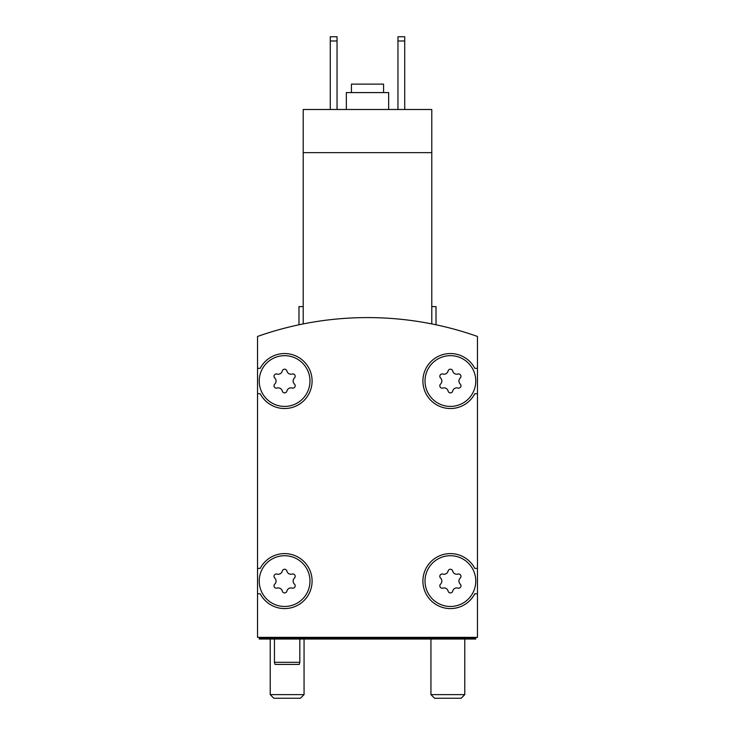 <?xml version="1.0" encoding="UTF-8"?>
<svg xmlns="http://www.w3.org/2000/svg" width="735" height="735" viewBox="0 0 735 735"><rect width="100%" height="100%" fill="white"/><g stroke="black" fill="none" stroke-linecap="round" stroke-linejoin="round"><path stroke-width="1.1" d="M431.785 323.914C437.408 325.063 437.408 325.063 431.785 323.914C437.408 325.063 437.408 325.063 431.785 323.914C437.408 325.063 437.408 325.063 431.785 323.914C437.408 325.063 437.408 325.063 431.785 323.914L431.785 152.641L303.215 152.641L303.215 323.914C297.592 325.063 297.592 325.063 303.215 323.914C297.592 325.063 297.592 325.063 303.215 323.914C297.592 325.063 297.592 325.063 303.215 323.914C297.592 325.063 297.592 325.063 303.215 323.914M431.785 152.641L431.785 109.497L303.215 109.497L303.215 152.641M298.98 324.787L298.98 306.596L303.215 306.596M477.465 336.455A329.905 329.905 0 0 0 257.535 336.455L257.535 637.346L477.465 637.346L477.465 336.455M475.775 581.091A25.376 25.376 0 0 0 437.711 559.114A25.376 25.376 0 0 0 437.711 603.067A25.376 25.376 0 0 0 475.775 581.091M440.568 584.104A2.37 2.37 0 0 0 442.874 588.101A4.144 4.144 0 0 1 448.093 591.115A2.37 2.37 0 0 0 452.705 591.115A4.144 4.144 0 0 1 457.923 588.101A2.37 2.37 0 0 0 460.229 584.104A4.144 4.144 0 0 1 460.229 578.077A2.37 2.37 0 0 0 457.923 574.081A4.144 4.144 0 0 1 452.705 571.067A2.37 2.37 0 0 0 448.093 571.067A4.144 4.144 0 0 1 442.874 574.081A2.37 2.37 0 0 0 440.568 578.077A4.144 4.144 0 0 1 440.568 584.104M309.977 581.091A25.376 25.376 0 0 0 271.913 559.114A25.376 25.376 0 0 0 271.913 603.067A25.376 25.376 0 0 0 309.977 581.091M274.771 584.104A2.37 2.37 0 0 0 277.077 588.101A4.144 4.144 0 0 1 282.295 591.115A2.37 2.37 0 0 0 286.907 591.115A4.144 4.144 0 0 1 292.126 588.101A2.37 2.37 0 0 0 294.432 584.104A4.144 4.144 0 0 1 294.432 578.077A2.37 2.37 0 0 0 292.126 574.081A4.144 4.144 0 0 1 286.907 571.067A2.37 2.37 0 0 0 282.295 571.067A4.144 4.144 0 0 1 277.077 574.081A2.37 2.37 0 0 0 274.771 578.077A4.144 4.144 0 0 1 274.771 584.104M475.775 381.033A25.376 25.376 0 0 0 437.711 359.057A25.376 25.376 0 0 0 437.711 403.01A25.376 25.376 0 0 0 475.775 381.033M440.568 384.047A2.37 2.37 0 0 0 442.874 388.043A4.144 4.144 0 0 1 448.093 391.057A2.37 2.37 0 0 0 452.705 391.057A4.144 4.144 0 0 1 457.923 388.043A2.37 2.37 0 0 0 460.229 384.047A4.144 4.144 0 0 1 460.229 378.02A2.37 2.37 0 0 0 457.923 374.032A4.144 4.144 0 0 1 452.705 371.01A2.37 2.37 0 0 0 448.093 371.01A4.144 4.144 0 0 1 442.874 374.032A2.37 2.37 0 0 0 440.568 378.02A4.144 4.144 0 0 1 440.568 384.047M309.977 381.033A25.376 25.376 0 0 0 271.913 359.057A25.376 25.376 0 0 0 271.913 403.01A25.376 25.376 0 0 0 309.977 381.033M274.771 384.047A2.37 2.37 0 0 0 277.077 388.043A4.144 4.144 0 0 1 282.295 391.057A2.37 2.37 0 0 0 286.907 391.057A4.144 4.144 0 0 1 292.126 388.043A2.37 2.37 0 0 0 294.432 384.047A4.144 4.144 0 0 1 294.432 378.02A2.37 2.37 0 0 0 292.126 374.032A4.144 4.144 0 0 1 286.907 371.01A2.37 2.37 0 0 0 282.295 371.01A4.144 4.144 0 0 1 277.077 374.032A2.37 2.37 0 0 0 274.771 378.02A4.144 4.144 0 0 1 274.771 384.047M259.225 637.346L259.225 639.037L475.775 639.037L475.775 637.346M475.775 638.191L259.225 638.191M257.535 393.721L260.208 393.721A27.489 27.489 0 0 0 301.966 402.348A27.489 27.489 0 0 0 301.966 359.718A27.489 27.489 0 0 0 260.208 368.345L257.535 368.345M257.535 593.779L260.208 593.779A27.489 27.489 0 0 0 301.966 602.406A27.489 27.489 0 0 0 301.966 559.776A27.489 27.489 0 0 0 260.208 568.403L257.535 568.403M477.465 568.403L474.792 568.403A27.489 27.489 0 0 0 433.034 559.776A27.489 27.489 0 0 0 433.034 602.406A27.489 27.489 0 0 0 474.792 593.779L477.465 593.779M477.465 368.345L474.792 368.345A27.489 27.489 0 0 0 433.034 359.718A27.489 27.489 0 0 0 433.034 402.348A27.489 27.489 0 0 0 474.792 393.721L477.465 393.721M431.785 306.596L436.02 306.596L436.02 324.787M397.957 40.976L404.719 40.976L404.719 36.75L397.957 36.75L397.957 109.497M404.719 40.976L404.719 109.497M330.281 40.976L337.043 40.976L337.043 36.75L330.281 36.75L330.281 109.497M337.043 40.976L337.043 109.497M383.569 92.582L383.569 84.121L351.431 84.121L351.431 92.582M388.65 109.497L388.65 92.582L346.35 92.582L346.35 109.497M299.825 639.037L299.825 662.299L274.449 662.299L274.449 639.037M299.825 662.299L299.264 664.412L275.019 664.412L274.449 662.299M461.148 698.25L434.578 698.25L430.94 694.621L464.777 694.621L461.148 698.25M300.422 698.25L273.852 698.25L270.223 694.621L304.06 694.621L300.422 698.25M430.94 639.037L430.94 694.621M464.777 639.037L464.777 694.621M270.223 639.037L270.223 694.621M304.06 639.037L304.06 694.621"/></g></svg>
